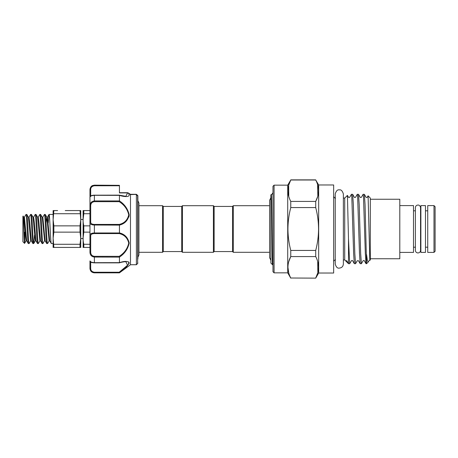 <?xml version="1.0" encoding="UTF-8"?>
<svg xmlns="http://www.w3.org/2000/svg" width="458" height="458" viewBox="0 0 458 458"><rect width="100%" height="100%" fill="white"/><g stroke="black" fill="none" stroke-linecap="round" stroke-linejoin="round"><path stroke-width="0.69" d="M420.879 229L420.879 205.602L425.482 205.602L425.482 252.398L420.879 252.398L420.879 229M83.138 247.423L83.098 210.577M83.064 247.423L83.808 247.423L83.808 244.286C82.824 240.255 82.824 236.208 83.808 232.137L83.808 225.863C82.824 221.832 82.824 217.785 83.808 213.714L83.808 210.577L83.064 210.577L89.963 210.577M49.676 240.742L49.43 240.622A0.366 0.366 0 0 0 49.109 240.805L46.876 217.258L47.443 217.195L49.676 240.742L51.336 243.553L53.117 243.553L53.117 238.212L53.861 232.137L80.007 232.137L80.751 238.544L82.961 238.544M46.052 222.92L46.876 217.258L45.279 214.493L44.426 214.447C45.193 213.554 45.966 244.446 46.727 243.553L45.073 240.742L42.84 217.195L42.273 217.258L40.613 214.447C41.38 213.554 42.153 244.446 42.92 243.553L44.575 240.742L42.273 217.258M46.727 243.553L47.678 243.421L49.206 240.805L47.523 243.553C46.756 244.446 45.989 213.554 45.222 214.447M51.336 243.553C50.569 244.446 49.802 213.554 49.035 214.447L53.117 214.447L53.117 219.788L53.861 210.577L53.117 210.577L53.117 247.423L53.861 247.423L53.117 238.212M28.453 217.258L29.02 217.195L29.793 223.098L31.253 240.742L30.686 240.805L28.453 217.258L26.856 214.493L26.003 214.447C26.77 213.554 27.537 244.446 28.304 243.553L26.65 240.742L24.417 217.195L23.85 217.258L25.316 234.902L26.083 240.805L26.65 240.742M28.304 243.553L29.157 243.507L30.755 240.742M26.799 214.447C27.566 213.554 28.333 244.446 29.1 243.553M33.062 217.258L33.629 217.195L34.396 223.098L35.861 240.742L35.295 240.805L33.062 217.258L31.459 214.493L30.612 214.447C31.373 213.554 32.146 244.446 32.913 243.553L31.253 240.742M32.913 243.553L33.76 243.507L34.539 235.08M31.402 214.447C32.169 213.554 32.942 244.446 33.709 243.553M37.665 217.258L38.232 217.195L39.004 223.098L40.464 240.742L39.898 240.805L37.665 217.258L36.068 214.493L35.214 214.447C35.982 213.554 36.755 244.446 37.516 243.553L35.861 240.742M37.516 243.553L38.369 243.507L39.966 240.742M36.01 214.447C36.777 213.554 37.545 244.446 38.312 243.553M40.613 214.447L39.823 214.447C40.59 213.554 41.357 244.446 42.125 243.553L40.464 240.742M42.125 243.553L42.92 243.553M26.003 214.447L24.348 217.258M25.327 235.08L25.482 232.132M24.743 242.694L24.743 232.132M30.612 214.447L28.951 217.258M35.214 214.447L33.56 217.258M39.823 214.447L38.163 217.258M44.426 214.447L42.771 217.258M23.123 216.061C23.639 214.945 24.125 244.011 24.583 243.398L22.9 241.709L22.9 216.291L23.163 216.079L23.85 217.258M137.864 259.028L137.864 195.904L137.864 259.028M89.963 191.621L89.963 194.158M136.387 194.381L137.646 195.394L137.646 263.482L136.387 264.741L136.387 194.381L130.129 194.604L130.478 194.329L127.662 192.715L119.441 192.715L119.441 191.621M130.49 194.364L130.49 264.741L119.441 272.848L94.382 272.665C91.451 272.144 89.974 270.558 89.963 267.901A0.739 0.464 -0 0 0 90.695 268.365C90.678 270.489 91.903 271.783 94.382 272.241L119.194 272.241L127.57 265.245L125.83 261.667M125.836 196.333L127.679 192.778A0.739 0.693 -16.1 0 1 128.114 192.898L128.148 192.95C131.79 197.45 124.765 197.112 119.441 195.366L119.441 200.873C124.719 204.394 127.965 209.077 129.179 214.934C127.965 220.441 124.719 223.83 119.441 225.107L119.441 232.893C124.725 234.181 127.971 237.565 129.179 243.043C127.959 248.929 124.713 253.623 119.441 257.127L119.441 262.634C124.719 260.934 127.965 261.02 129.179 262.903C127.965 265.726 124.719 268.983 119.441 272.676M119.653 272.51L122.778 270.048M128.916 263.871L129.179 262.829M128.927 262.188L128.503 261.85M122.458 234.175L120.116 233.139M128.916 216.96L129.179 214.957M137.864 200.638L138.929 203.06L138.929 205.694L162.55 205.694L163.283 206.432L181.706 206.432L182.444 205.694L213.399 205.694L213.399 252.306L182.444 252.306L181.706 251.568L163.283 251.568L162.55 252.306L138.929 252.306L138.929 254.94L137.864 257.362M213.399 205.694L214.132 206.432L214.132 251.568L213.399 252.306M214.132 206.432L232.555 206.432L233.294 205.694L269.625 205.694L269.625 200.295L269.625 257.705L270.878 260.281M214.132 251.568L232.555 251.568L233.294 252.306L269.625 252.306M272.504 264.707L270.878 263.081L270.878 194.919L271.342 194.455C271.726 192.2 272.121 266.716 272.504 264.707L273.151 263.59M272.974 193.768L272.659 193.133L271.92 194.41L271.342 194.455M272.659 193.133L272.974 192.818M399.8 205.602L413.505 205.602L413.505 252.398L399.8 252.398M427.732 205.602L427.732 252.398L433.995 252.398L433.995 205.602L427.732 205.602M433.995 205.602L435.1 206.707L435.1 251.293L433.995 252.398M370.322 199.247L399.8 199.247L399.8 258.753L370.322 258.753M318.665 184.969L333.659 184.969L333.659 273.031L318.665 273.031L318.665 184.969L315.717 179.994C319.466 187.173 319.466 194.318 315.717 201.423L290.767 201.423L290.767 207.571C288.929 214.584 287.985 221.729 287.927 229C287.979 236.214 288.924 243.358 290.767 250.429L290.767 256.577L315.717 256.577L315.717 250.429L290.767 250.429M317.594 184.58L317.841 195.99M317.726 196.402L315.717 201.423L315.717 207.571C317.554 214.584 318.499 221.724 318.556 229C318.51 236.214 317.56 243.358 315.717 250.429M274.079 272.848L272.974 271.743L272.974 186.257L274.079 185.152L274.079 272.848L287.716 272.848L287.716 185.152L290.767 179.994C287.017 187.099 287.017 194.244 290.767 201.423M288.763 196.419L288.649 185.421M288.758 185.026L290.767 179.994L315.717 179.994M343.368 193.98L343.368 264.02C343.128 266.493 341.771 267.856 339.298 268.096C337.512 268.497 336.155 267.14 335.227 264.02L335.227 193.98C336.195 190.826 337.552 189.469 339.298 189.904C341.021 189.452 342.378 190.809 343.368 193.98L343.368 198.068L344.714 198.068L344.714 259.932L348.492 263.699L349.689 263.711L348.492 238.761L348.492 263.699M348.492 238.761L347.427 195.394L344.714 198.068M366.022 263.676L364.322 260.734C364.133 260.384 363.738 260.384 363.131 260.734L361.391 263.711L360.658 253.543L359.198 204.457L358.505 194.324L360.206 197.266C360.4 197.621 360.801 197.621 361.396 197.266L363.137 194.289L363.503 196.934L365.329 253.543L366.022 263.676L366.549 263.711L365.049 204.457L364.356 194.324L363.137 194.289M347.422 195.394L348.509 197.266C348.721 197.621 349.122 197.621 349.694 197.266L351.441 194.289L351.801 196.934L353.633 253.543L354.32 263.676L355.54 263.711L354.813 253.543L353.347 204.457L352.654 194.324L351.441 194.289M352.654 194.324L354.355 197.266C354.566 197.621 354.961 197.621 355.545 197.266L357.286 194.289L357.652 196.934L359.478 253.543L360.171 263.676L361.391 263.711M358.505 194.324L357.286 194.289M354.32 263.676L352.62 260.734C352.408 260.379 352.007 260.379 351.435 260.734L349.694 263.711M360.171 263.676L358.471 260.734L357.28 260.734L355.54 263.711M364.356 194.324L366.056 197.266C366.245 197.616 366.64 197.616 367.247 197.266L368.095 195.835L370.322 198.068L370.322 259.932L368.982 260.734L368.186 262.068L367.362 260.533L366.549 254.579M368.095 195.835L369.812 260.442M162.55 205.694L162.55 252.306M290.767 207.571L315.717 207.571M315.717 278.138L290.767 278.006L315.717 278.138L318.665 273.031M317.72 261.581L317.841 272.579M317.732 272.974L315.717 278.006C319.466 270.901 319.466 263.756 315.717 256.577M288.763 273.002L287.927 267.295M288.758 261.615L290.767 256.577C287.017 263.682 287.017 270.827 290.767 278.006M348.446 263.631L346.775 260.734L345.544 260.762M233.294 205.694L233.294 252.306M232.555 206.432L232.555 251.568M182.444 205.694L182.444 252.306M181.706 206.432L181.706 251.568M163.283 206.432L163.283 251.568M137.864 196.07L137.864 195.904A0.739 0.716 -0 0 0 137.646 195.394L137.125 195.474M94.382 185.759C91.909 186.217 90.678 187.505 90.695 189.635A0.739 0.464 180 0 0 89.963 190.099L89.963 189.572L89.963 190.099C89.974 187.442 91.451 185.851 94.382 185.335L119.441 185.335L119.441 185.759L94.382 185.759L94.382 185.152L92.533 185.559C92.556 185.513 90.335 186.257 89.963 189.572M128.148 192.95A0.739 0.544 -38.6 0 0 127.708 192.921L119.441 192.921L119.441 185.759M92.522 256.646L94.382 257.064C91.451 256.646 89.974 254.951 89.963 251.98L90.695 251.906C90.678 254.471 91.903 255.948 94.382 256.337L119.194 256.337C124.318 253.085 127.501 248.665 128.744 243.072C127.49 237.914 124.307 234.748 119.194 233.58L119.441 232.893M119.441 225.107L94.382 225.027C91.451 224.952 89.974 224.139 89.963 222.599A0.739 0.573 -0 0 1 90.695 222.027C90.678 223.533 91.903 224.328 94.382 224.42L119.194 224.42C124.318 223.264 127.501 220.08 128.744 214.871C127.49 209.317 124.307 204.915 119.194 201.663L119.441 200.873M119.441 195.366L94.382 195.314C91.451 195.629 89.974 196.179 89.963 196.963L89.963 206.02L89.963 196.963C90.146 195.898 91.623 195.291 94.382 195.142L94.382 200.936L119.429 200.936M89.963 251.98L89.963 206.02C89.974 203.049 91.451 201.354 94.382 200.936L94.382 201.663C91.909 202.047 90.678 203.524 90.695 206.094L90.695 222.027M94.382 185.152L119.441 185.335M93.884 225.015L94.382 225.027L94.382 232.973L119.429 232.973M92.545 272.247L94.382 272.848C91.697 272.584 90.22 271.113 89.963 268.428L89.963 260.928L90.695 261.667L89.963 260.928M89.963 267.901L89.963 261.037C89.974 261.821 91.451 262.371 94.382 262.686L119.441 262.634M119.441 257.127L94.382 257.064L94.382 262.812M119.194 233.58L94.382 233.58C91.909 233.672 90.678 234.467 90.695 235.973L90.695 251.906M90.695 235.973A0.739 0.573 -0 0 1 89.963 235.401C89.974 233.855 91.451 233.048 94.382 232.973L94.382 233.58M128.738 263.144L128.286 264.295M127.742 265.039L122.212 269.968M127.679 192.778L127.559 193.167M135.929 194.604L136.364 194.329L135.929 194.604M119.194 256.337L119.429 257.064M119.194 272.241L119.429 272.665L119.194 272.241L94.382 272.241L94.382 272.665M89.963 196.207L89.963 190.099M119.194 224.42L119.429 225.027M89.963 206.02L90.695 206.094M22.9 240.874L22.9 234.616M24.606 232.132L24.097 235.927M49.035 214.447L48.205 222.92M24.583 243.398L26.152 240.742M65.236 210.577L80.007 210.577L80.751 219.788L80.007 225.863L80.007 232.137M53.861 210.577L57.616 210.577M53.861 232.137L53.861 225.863L53.117 219.788M53.861 225.863L80.007 225.863M53.861 213.714L80.007 213.714M53.861 247.423L80.751 247.423L80.751 210.577L80.007 210.577M53.861 244.286L80.007 244.286L80.007 247.423M80.751 238.212L80.007 244.286M82.961 219.456L80.751 219.456L80.751 219.788M89.963 222.599L89.963 213.714L83.808 213.714L83.064 219.788M83.808 225.863L89.963 225.863L89.963 232.137L83.808 232.137L83.064 238.212M89.963 247.423L83.808 247.423M89.963 232.137L89.963 244.286L83.808 244.286M90.695 189.635L90.695 195.961M90.695 262.039L90.695 268.365M119.194 201.663L94.382 201.663M94.382 256.337L94.382 257.064M94.382 195.188L119.292 195.142M94.382 224.42L94.382 225.027M24.097 218.317L23.644 223.166M420.547 229L420.547 250.371C420.392 251.94 419.534 252.799 417.965 252.948C416.402 252.799 415.538 251.94 415.389 250.371L415.389 207.629C415.538 206.06 416.402 205.201 417.965 205.052C418.005 204.932 420.158 205.047 420.547 207.629L420.547 229M413.505 210.8L415.389 210.8L415.389 207.629M270.878 197.719L269.625 200.295M344.714 259.932L343.368 259.932L343.368 264.02M137.646 263.482L137.864 262.961M130.49 264.741L136.387 264.741M138.929 203.06L138.929 254.94M420.547 210.8L420.879 210.8M425.482 210.8L427.732 210.8M335.502 259.932C334.397 260.029 333.779 260.648 333.659 261.776M274.079 185.152L287.716 185.152M290.767 179.862L315.717 179.862M368.186 262.068L366.549 263.711M287.716 272.848L290.767 278.138M335.502 198.068C334.638 198.177 334.019 197.564 333.659 196.224M413.505 247.2L415.389 247.2M420.547 247.2L420.879 247.2M425.482 247.2L427.732 247.2M94.382 272.848L119.441 272.848M137.583 195.314L136.352 194.324L137.583 195.314M128.063 192.829L130.456 194.306L136.284 194.295M119.315 262.858C122.469 261.816 126.248 261.564 125.864 261.667L125.778 261.667M89.963 261.037C90.461 262.182 90.999 262.606 94.382 262.858L119.292 262.858M90.695 196.333L89.963 197.072M125.864 196.333L119.315 195.142M45.073 240.742L44.575 240.742M47.374 217.258L48.977 214.493M35.363 240.742L33.76 243.507M49.75 240.805L49.206 240.805"/></g></svg>

